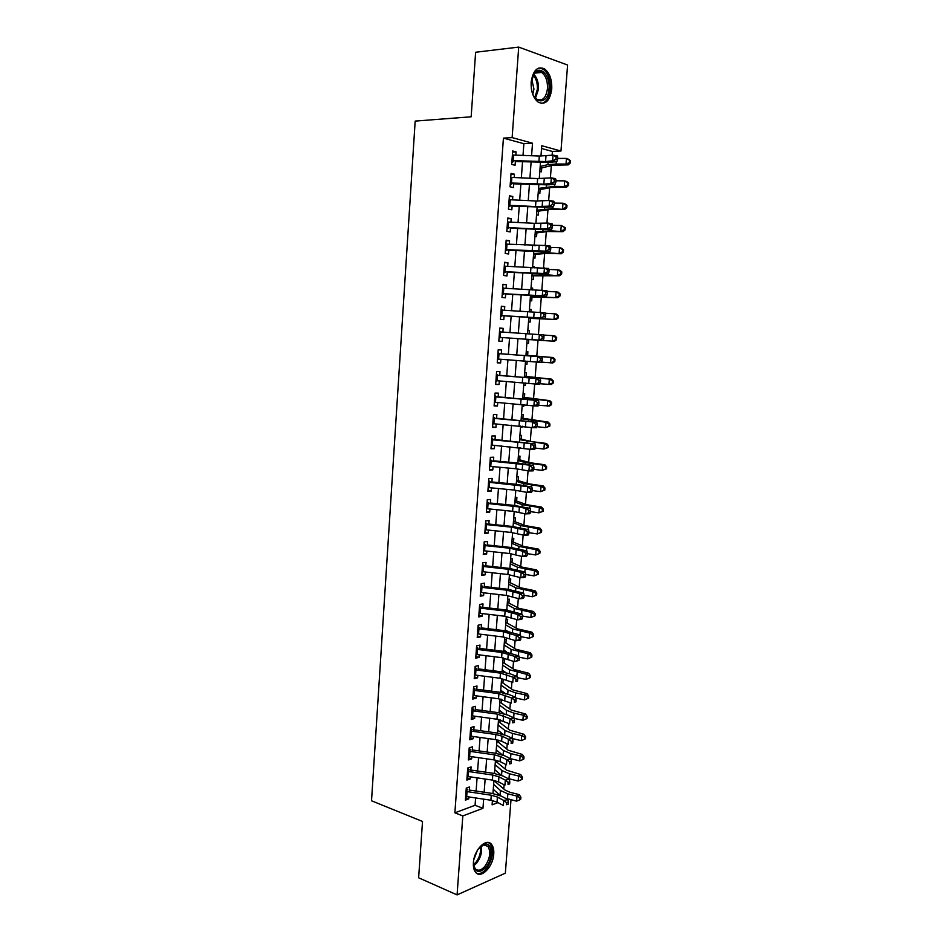 <?xml version="1.0" encoding="UTF-8"?>
<svg xmlns="http://www.w3.org/2000/svg" width="942" height="942" viewBox="0 0 942 942"><rect width="100%" height="100%" fill="white"/><g stroke="black" fill="none" stroke-linecap="round" stroke-linejoin="round"><path stroke-width="1.41" d="M473.402 862.707C474.003 849.649 486.519 837.297 491.583 844.444C493.302 846.646 494.032 849.837 493.749 854.029C493.184 866.864 480.726 879.498 475.522 872.174C473.838 869.996 473.131 866.84 473.402 862.707M531.158 82.142C532.995 70.344 537.446 65.916 544.5 68.848C549.645 72.934 552.059 79.67 551.753 89.066C549.916 100.876 545.43 105.269 538.271 102.219C533.254 98.168 530.876 91.48 531.158 82.142M511 799.723L505.348 873.163L457.07 894.9L418.625 877.779L422.522 821.459L371.525 800.782L415.175 121.094L471.165 116.796L475.616 52.246L518.712 47.1L567.59 65.022L560.973 151.014L541.744 145.727L540.967 156.101M552.13 155.218L552.412 151.45L560.973 151.014M503.782 788.901L504.1 784.78M505.301 769.049L505.654 764.398M506.82 749.126L507.22 743.933M508.35 729.12L508.786 723.385M509.881 709.055L510.352 702.779M511.412 688.908L511.93 682.079M512.954 668.69L513.52 661.308M514.509 648.402L515.109 640.454M516.063 628.031L516.711 619.53M517.617 607.59L518.312 598.511M519.183 587.066L519.913 577.422M520.749 566.472L521.538 556.251M522.327 545.795L523.151 535.009M523.917 525.047L524.788 513.673M525.506 504.229L526.413 492.254M527.096 483.317L528.062 470.764M528.697 462.334L529.698 449.181M530.311 441.28L531.359 427.527M531.912 420.132L533.019 405.778M533.537 398.913L534.679 383.947M535.162 377.612L536.351 362.034M536.787 356.241L538.023 340.144M538.447 334.516L539.66 318.62M540.131 312.414L541.309 297.024M541.827 290.218L542.969 275.335M543.522 267.94L544.629 253.563M545.23 245.568L546.289 231.708M546.949 223.124L547.961 209.772M548.668 200.575L549.645 187.752M550.399 177.944L551.329 165.651M469.257 791.951L469.622 786.935L466.266 788.113L465.383 800.147L468.739 798.922L468.892 796.967M470.729 771.863L471.082 766.894L467.727 768.013L466.843 780.082L470.211 778.928L470.352 776.891M472.201 751.692L472.554 746.782L469.198 747.842L468.315 759.958L471.671 758.852L471.824 756.744M473.685 731.451L474.038 726.588L470.67 727.589L469.787 739.753L473.143 738.716L473.308 736.514M475.168 711.139L475.522 706.323L472.154 707.265L471.259 719.464L474.627 718.487L474.792 716.214M476.652 690.745L477.005 685.988L473.638 686.859L472.743 699.105L476.11 698.199L476.287 695.844M478.159 670.268L478.501 665.57L475.133 666.383L474.238 678.676L477.606 677.828L477.782 675.402M479.655 649.733L479.996 645.082L476.628 645.823L475.734 658.164L479.101 657.386L479.278 654.867M481.162 629.103L481.503 624.522L478.136 625.194L477.229 637.581L480.597 636.863L480.785 634.272M482.681 608.402L483.01 603.869L479.643 604.481L478.736 616.916L482.104 616.268L482.304 613.595M484.2 587.631L484.529 583.157L481.15 583.699L480.243 596.18L483.611 595.591L483.823 592.836M485.719 566.778L486.048 562.362L482.669 562.833L481.762 575.362L485.13 574.844L485.342 571.994M487.25 545.842L487.567 541.485L484.2 541.897L483.281 554.473L486.661 554.014L486.873 551.082M488.792 524.835L489.11 520.526L485.731 520.867L484.812 533.49L488.18 533.113L488.403 530.099M490.335 503.746L490.641 499.495L487.261 499.766L486.343 512.436L489.722 512.118L489.946 509.021M491.877 482.575L492.183 478.383L488.804 478.583L487.885 491.312L491.265 491.053L491.488 487.874M493.431 461.321L493.738 457.188L490.358 457.329L489.428 470.093L492.807 469.917L493.043 466.643M494.997 439.985L495.292 435.922L491.912 435.981L490.982 448.804L494.362 448.686L494.609 445.33M496.564 418.578L496.858 414.562L493.467 414.562L492.536 427.421L495.916 427.385L496.175 423.935M498.13 397.077L498.424 393.132L495.033 393.061L494.103 405.967L497.482 406.002L497.741 402.458M499.707 375.505L500.002 371.619L496.611 371.466L495.669 384.43L499.048 384.536L499.319 380.909M501.297 353.839L501.58 350.012L498.188 349.8L497.246 362.811L500.626 362.988L500.897 359.267M502.887 332.102L503.158 328.334L499.778 328.052L498.824 341.11L502.216 341.357L502.486 337.542M504.488 310.271L504.759 306.574L501.368 306.209L500.414 319.326L503.793 319.644L504.088 315.735M506.089 288.358L506.349 284.72L502.957 284.284L502.004 297.448L505.395 297.837L505.689 293.845M507.691 266.362L507.95 262.794L504.559 262.288L503.605 275.5L506.996 275.959L507.291 271.873M509.304 244.284L509.563 240.775L506.172 240.186L505.206 253.457L508.598 253.999L508.904 249.818M510.929 222.124L511.176 218.674L507.785 218.014L506.82 231.332L510.211 231.944L510.529 227.67M512.554 199.869L512.801 196.489L509.41 195.759L508.433 209.124L511.836 209.807L512.154 205.438M514.191 177.532L514.438 174.211L511.035 173.41L510.058 186.822L513.461 187.588L513.779 183.125M539.813 171.42L541.462 171.821L541.756 167.876L552.883 165.286L568.179 164.897L566.024 164.026L556.145 164.026L547.973 164.638L540.19 166.463M538.176 193.169L539.825 193.534L540.119 189.613L551.188 187.458L566.436 187.246L564.282 186.469L554.438 186.375L538.541 188.376M536.54 214.835L538.188 215.165L538.483 211.279M534.915 236.418L536.563 236.713L536.858 232.862L547.82 231.532L562.986 231.673L551.023 230.814L535.256 231.932M534.255 245.297L535.892 245.709M533.302 257.92L534.95 258.179L535.233 254.364L546.148 253.433L561.267 253.763L549.327 252.903L533.619 253.586M532.642 266.716L534.302 266.751L534.208 267.893M531.688 279.35L533.337 279.574L533.619 275.782L559.56 275.77L547.643 274.911L531.995 275.17M531.029 288.04L532.689 288.099L532.548 289.995M530.075 300.686L531.724 300.875L532.006 297.119M529.428 309.294L531.076 309.376L530.888 312.014M528.474 321.952L530.122 322.105L530.405 318.372L556.157 319.526L528.768 318.078M527.838 330.465L529.486 330.571L529.227 333.939M526.884 343.135L528.521 343.253L528.803 339.556L554.461 341.275L527.167 339.403M525.295 364.189L526.931 364.33L527.167 361.233M525.966 355.252L527.638 355.393L527.885 351.696L526.248 351.59M523.717 385.16L525.353 385.313L525.53 382.97M524.388 376.258L526.048 376.435L526.295 372.738L524.659 372.667M522.139 406.049L523.776 406.238L523.893 404.624M522.81 397.183L524.47 397.406L524.718 393.697L523.069 393.662M520.573 426.867L522.198 427.067L522.268 426.208M521.244 418.036L522.892 418.295L523.14 414.574L521.503 414.574M519.007 447.603L520.643 447.697M521.291 439.09L521.574 435.381L519.925 435.416M518.112 459.496L519.748 459.837L520.008 456.116L518.371 456.187M518.171 480.491L518.453 476.77L516.805 476.864M515.015 500.661L516.64 501.073L516.899 497.352L515.25 497.482M515.062 521.574L515.345 517.853L513.708 518.018M513.531 542.003L513.802 538.282L512.165 538.483M511.989 562.362L512.271 558.63L510.635 558.865M510.458 582.639L510.741 578.906L509.104 579.177M508.939 602.845L509.21 599.112L507.573 599.418M507.408 622.98L507.691 619.247L506.054 619.577M503.699 650.875L505.301 651.04M504.335 642.397L505.925 643.056L506.184 639.312L504.547 639.665M502.204 670.798L503.77 671.199M504.394 663.038L504.677 659.294L503.04 659.683M500.708 690.651L501.839 690.992M501.344 682.232L502.91 682.974L503.169 679.206L501.533 679.629M499.213 710.433L499.861 710.633M501.391 702.803L501.65 699.341M498.365 721.784L499.919 722.585L500.108 719.806M496.881 741.46L498.436 742.296L498.565 740.188M496.929 761.901L497.035 760.5M552.412 151.45L541.544 148.495M534.267 245.026L535.916 245.309M532.654 266.504L534.302 266.751M531.041 287.887L532.689 288.099M529.439 309.2L531.076 309.376M527.838 330.43L529.486 330.571M525.295 364.248L526.931 364.33M523.705 385.266L525.353 385.313M522.127 406.214L523.776 406.238M520.561 427.091L522.198 427.067M518.995 447.886L520.632 447.827M504.476 651.487L505.277 651.311M502.133 671.658L503.77 671.246M500.638 691.569L502.086 691.169M500.037 699.506L501.085 699.211M499.142 711.398L500.39 711.033M497.659 731.157L498.718 730.827M496.175 750.845L497.058 750.55M494.691 770.462L495.433 770.203M495.457 781.471L495.504 780.741M493.219 790.008L493.82 789.785M523.01 155.395L523.87 143.69L503.428 138.133L454.88 812.816L475.074 805.292L475.604 797.968M476.122 791.056L477.088 777.868M477.594 771.027L478.583 757.698M479.078 750.915L480.067 737.456M480.573 730.733L481.574 717.133M482.057 710.48L483.081 696.739M483.564 690.156L484.588 676.274M485.071 669.75L486.096 655.726M486.578 649.262L487.626 635.096M488.097 628.703L489.145 614.396M489.616 608.073L490.676 593.613M491.147 587.361L492.219 572.76M492.678 566.566L493.761 551.824M494.22 545.701L495.315 530.805M495.763 524.753L496.87 509.716M497.317 503.735L498.436 488.545M498.871 482.622L500.002 467.279M500.426 461.439L501.58 445.955M502.004 440.173L503.158 424.536M503.57 418.837L504.735 403.035M505.159 397.406L506.337 381.451M506.737 375.893L507.926 359.785M508.339 354.31L509.528 338.06M509.94 332.597L511.129 316.324M511.541 310.742L512.742 294.505M513.166 288.805L514.356 272.603M514.791 266.786L515.981 250.619M516.416 244.685L517.605 228.553M518.053 222.489L519.242 206.392M519.701 200.21L520.879 184.149M521.35 177.85L522.527 161.824M515.827 155.112L516.075 151.862L512.672 150.967L511.694 164.438L515.086 165.286L515.415 160.717M457.07 894.9L462.816 815.925L482.963 808.295L483.646 799.157M454.88 812.816L462.816 815.925M503.428 138.133L512.13 137.603L518.712 47.1M531.582 155.736L532.513 143.196L512.13 137.603M484.153 792.246L485.142 779.046M485.648 772.193L486.649 758.852M487.155 752.057L488.156 738.575M488.663 731.852L489.675 718.228M490.17 711.563L491.194 697.81M491.689 691.216L492.725 677.31M493.208 670.775L494.256 656.739M494.738 650.274L495.786 636.086M496.269 629.692L497.341 615.361M497.812 609.027L498.883 594.555M499.354 588.291L500.438 573.666M500.908 567.473L502.004 552.707M502.463 546.572L503.57 531.665M504.029 525.601L505.147 510.54M505.595 504.547L506.725 489.334M507.173 483.423L508.315 468.056M508.751 462.204L509.905 446.696M510.328 440.915L511.506 425.242M511.93 419.543L513.107 403.718M513.52 398.089L514.721 382.111M515.133 376.553L516.334 360.421M516.746 354.934L517.947 338.661M518.359 333.185L519.572 316.901M519.996 311.307L521.197 295.046M521.633 289.335L522.834 273.121M523.269 267.281L524.482 251.102M524.918 245.155L526.119 229M526.578 222.924L527.779 206.816M528.238 200.622L529.439 184.538M529.91 178.226L531.1 162.177M492.43 800.512L492.101 804.845L497.988 802.619M507.09 799.169L507.797 798.91M540.484 162.566L539.271 178.615M538.8 184.962L537.588 201.046M537.117 207.264L535.904 223.395M535.445 229.483L534.22 245.65M533.773 251.62L532.548 267.822M532.112 273.675L530.888 289.912M530.464 295.635L529.227 311.908M528.815 317.513L527.579 333.833M527.167 339.308L525.942 355.605M525.53 361.104L524.305 377.259M523.893 382.829L522.68 398.831M522.257 404.471L521.067 420.309M520.632 426.031L519.454 441.716M519.018 447.521L517.853 463.04M517.405 468.916L516.251 484.282M515.804 490.229L514.65 505.442M514.202 511.459L513.072 526.531M512.613 532.619L511.482 547.538M511.023 553.696L509.905 568.462M509.434 574.691L508.339 589.303M507.868 595.603L506.772 610.075M506.29 616.445L505.218 630.763M504.735 637.204L503.664 651.381M503.169 657.881L502.121 671.917M501.615 678.487L500.579 692.382M500.072 699.011L499.036 712.764M498.53 719.464L497.506 733.064M496.999 739.847L495.987 753.306M495.468 760.147L494.468 773.464M493.949 780.365L492.949 793.553M523.87 143.69L532.513 143.196M475.074 805.292L482.963 808.295M512.589 152.039L516.075 151.862M510.964 174.341L514.438 174.211M509.351 196.572L512.801 196.489M507.738 218.709L511.176 218.674M506.137 240.752L509.563 240.775M504.535 262.724L507.95 262.794M502.934 284.602L506.349 284.72M501.344 306.409L504.759 306.574M499.766 328.122L503.158 328.334M497.246 362.694L500.626 362.988M495.68 384.195L499.048 384.536M494.126 405.613L497.482 406.002M492.572 426.962L495.916 427.385M491.017 448.215L494.362 448.686M489.475 469.399L492.807 469.917M487.944 490.499L491.265 491.053M486.413 511.518L489.722 512.118M484.883 532.454L488.18 533.113M483.364 553.319L486.661 554.014M481.857 574.102L485.13 574.844M480.338 594.814L483.611 595.591M478.842 615.444L482.104 616.268M477.347 635.991L480.597 636.863M475.851 656.468L479.101 657.386M474.368 676.874L477.606 677.828M472.884 697.198L476.11 698.199M471.412 717.451L474.627 718.487M469.94 737.633L473.143 738.716M468.48 757.733L471.671 758.852M467.02 777.762L470.211 778.928M465.56 797.721L468.739 798.922M513.119 161.741L511.836 162.448M512.377 154.983L539.33 156.054L553.036 155.124L557.264 155.936L557.758 157.184L556.074 156.867L555.898 159.139L557.582 159.469L557.758 157.184M511.965 160.587L545.548 161.577L552.601 160.811L553.036 155.124L556.074 156.867M555.898 159.139L552.601 160.811L556.828 161.612L549.763 162.365L515.356 161.529M511.942 161.023L513.708 161.459M556.828 161.612L557.582 159.469M569.439 162.613L570.299 162.954L570.475 160.717L569.616 160.364L569.439 162.613L566.024 164.026L566.46 158.409L557.664 158.421M540.06 168.076L541.791 167.864M569.616 160.364L566.46 158.409L568.615 159.292L570.475 160.717M570.299 162.954L568.179 164.897M531.17 82.755L534.067 73.558C539.848 64.456 550.411 75.478 548.998 88.736C548.279 105.021 533.137 104.903 531.323 88.183L531.17 82.755M533.749 95.943L536.681 99.134C542.415 101.559 546.019 98.05 547.479 88.595C547.726 81.083 545.783 75.701 541.674 72.44C538.694 70.697 536.022 71.404 533.643 74.559L532.371 76.879M531.735 79.01L533.949 89.09L532.819 93.965M541.45 103.443C546.395 102.301 549.351 97.544 550.293 89.172C550.599 79.846 548.197 73.158 543.087 69.107L538.954 67.942M478.065 849.178L484.471 844.209C492.466 841.83 493.49 858.692 485.942 867.346C478.96 873.964 474.815 872.551 473.473 863.096L473.579 861M473.579 864.897L475.109 868.559C477.841 871.315 481.103 870.561 484.906 866.31C490.005 858.715 491.029 852.063 487.991 846.375L483.54 844.903L480.608 846.352M477.417 850.214L473.791 859.775M476.734 873.328C479.855 874.235 483.105 872.716 486.461 868.748C492.784 859.304 494.055 851.073 490.276 844.032L488.356 842.513M511.494 184.031L510.211 184.714M510.752 177.39L537.635 178.568L551.305 177.861L555.521 178.615L556.015 179.922L554.332 179.616L554.155 181.888L555.839 182.195L556.015 179.922M510.34 182.983L543.84 184.137L550.87 183.537L551.305 177.861L554.332 179.616M554.155 181.888L550.87 183.537L555.085 184.267L548.044 184.868L513.731 183.831M510.317 183.36L512.083 183.761M555.085 184.267L555.839 182.195M509.881 206.227L508.598 206.899M509.116 199.716L535.951 200.987L549.575 200.516L553.79 201.199L554.273 202.565L552.589 202.294L552.412 204.555L554.108 204.826L554.273 202.565M508.715 205.285L535.527 206.581L549.139 206.157L549.575 200.516L552.589 202.294M552.412 204.555L549.139 206.157L553.354 206.84L546.348 207.275L512.107 206.051M508.692 205.603L510.458 205.968M553.354 206.84L554.108 204.826M508.268 228.341L506.984 228.988M507.502 221.959L534.267 223.325L547.855 223.077L552.059 223.701L552.542 225.114L550.858 224.867L550.681 227.116L552.365 227.363L552.542 225.114M507.102 227.505L533.855 228.894L547.42 228.706L547.855 223.077L550.858 224.867M550.681 227.116L547.42 228.706L551.623 229.318L544.641 229.601L510.482 228.176M507.079 227.764L508.845 228.094M551.623 229.318L552.365 227.363M506.655 250.384L505.383 251.008M505.913 243.707L506.714 244.143M505.889 244.108L546.136 245.556L550.34 246.121L550.823 247.581L549.139 247.357L548.962 249.606L550.646 249.83L550.823 247.581M505.489 249.63L545.701 251.161L546.136 245.556L549.139 247.357M548.962 249.606L545.701 251.161L549.916 251.714L542.945 251.844L508.88 250.219M505.465 249.842L507.232 250.136M549.916 251.714L550.646 249.83M567.696 185.044L568.556 185.362L568.721 183.125L567.873 182.807L567.696 185.044L564.282 186.469L564.717 180.864L555.945 180.805M538.435 189.778L540.143 189.613M567.873 182.807L564.717 180.864L566.872 181.665L568.721 183.125M568.556 185.362L566.436 187.246M536.799 211.408L549.504 209.536L564.705 209.501L552.73 208.641L536.893 210.196M565.954 207.393L566.813 207.676L566.99 205.45L566.13 205.168L565.954 207.393L562.551 208.818L562.986 203.236L554.237 203.095M566.13 205.168L562.986 203.236L565.141 203.943L566.99 205.45M566.813 207.676L564.705 209.501M564.223 229.66L565.082 229.907L565.259 227.681L564.388 227.434L564.223 229.66L560.82 231.073L561.255 225.515L552.53 225.303M535.186 232.945L536.881 232.851M564.388 227.434L561.255 225.515L565.259 227.681M565.082 229.907L562.986 231.673M562.492 251.844L563.351 252.044L563.528 249.842L562.668 249.63L562.492 251.844L559.101 253.257L559.536 247.722L550.764 247.428M533.561 254.411L535.256 254.352M562.668 249.63L559.536 247.722L561.691 248.252L563.528 249.842M563.351 252.044L561.267 253.763M505.053 272.32L503.793 272.933M504.323 265.656L505.324 266.233M504.276 266.174L548.621 268.446L549.104 269.965L547.42 269.765L547.243 271.991L548.927 272.191L549.104 269.965M503.876 271.673L543.993 273.521L544.429 267.94L547.42 269.765M547.243 271.991L543.993 273.521L548.197 274.016L507.267 272.179M503.864 271.838L505.63 272.085M548.197 274.016L548.927 272.191M560.773 273.934L561.632 274.11L561.809 271.908L560.949 271.732L560.773 273.934L557.393 275.347L557.817 269.824L548.939 269.459M531.959 275.782L533.643 275.77M560.949 271.732L557.817 269.824L559.984 270.283L561.809 271.908M561.632 274.11L559.56 275.77M503.464 294.187L502.192 294.775M502.722 287.534L503.899 288.217M502.675 288.158L546.925 290.678L547.384 292.255L545.712 292.079L545.536 294.304L547.22 294.481L547.384 292.255M502.274 293.633L542.298 295.8L542.722 290.242L545.712 292.079M545.536 294.304L542.298 295.8L546.49 296.224L505.666 294.057M502.274 293.751L504.029 293.963M546.49 296.224L547.22 294.481M530.346 297.083L557.852 297.696L530.381 296.659M559.065 295.941L559.925 296.082L560.101 293.892L559.23 293.739L559.065 295.941L555.686 297.354L556.11 291.855L547.137 291.396M559.23 293.739L556.11 291.855L558.276 292.22L560.101 293.892M559.925 296.082L557.852 297.696M501.874 315.97L500.614 316.536M501.132 309.317L502.31 310.012M501.085 310.048L545.218 312.838L545.689 314.451L544.005 314.298L543.84 316.524L545.512 316.677L545.689 314.451M500.685 315.511L540.602 317.984L541.026 312.45L544.005 314.298M543.84 316.524L540.602 317.984L544.794 318.361L504.076 315.853M500.685 315.57L502.439 315.747M544.794 318.361L545.512 316.677M557.358 317.866L558.217 317.972L558.394 315.782L557.523 315.676L557.358 317.866L553.99 319.267L554.414 313.792L545.347 313.262M528.756 318.302L530.428 318.372M557.523 315.676L554.414 313.792L556.581 314.075L558.394 315.782M558.217 317.972L556.157 319.526M500.284 337.672L499.036 338.213M499.554 331.019L500.72 331.737M499.495 331.867L543.522 334.905L543.981 336.577L542.309 336.447L542.145 338.649L543.817 338.779L543.981 336.577M500.861 337.448L538.918 340.097L539.33 334.575L542.309 336.447M542.145 338.649L538.918 340.097L543.11 340.403L502.486 337.566M543.11 340.403L543.817 338.779M555.65 339.709L556.522 339.779L556.687 337.601L555.827 337.519L555.65 339.709L552.295 341.11L552.718 335.658L543.558 335.034M527.155 339.45L528.827 339.556M555.827 337.519L552.718 335.658L554.885 335.847L556.687 337.601M556.522 339.779L554.461 341.275M498.707 359.279L497.458 359.809M497.977 352.649L499.142 353.368M497.918 353.591L541.838 356.877L501.297 353.792M497.517 359.008L537.234 362.105L537.658 356.618L540.614 358.502L540.449 360.704L542.121 360.798L542.298 358.608L540.614 358.502M499.672 353.674L497.918 353.568M542.121 360.798L541.414 362.364L537.234 362.105L540.449 360.704M542.298 358.608L541.838 356.877M527.638 355.393L553.201 357.536L555.003 359.326L554.132 359.291L553.967 361.457L554.826 361.493L555.003 359.326M554.826 361.493L552.777 362.953L541.52 362.14M553.967 361.457L550.611 362.858L551.023 357.43L525.966 355.358M554.132 359.291L551.023 357.43L553.201 357.536M497.14 380.815L495.892 381.322M496.41 374.186L497.576 374.928M496.34 375.234L540.155 378.778L499.719 375.352M495.939 380.639L535.562 384.042L535.974 378.566L538.93 380.474L538.765 382.664L540.437 382.735L540.614 380.556L538.93 380.474M498.106 375.234L496.34 375.163M540.437 382.735L539.742 384.242L535.562 384.042L538.765 382.664M540.614 380.556L540.155 378.778M526.048 376.435L551.517 379.143L553.307 380.98L552.448 380.968L552.271 383.135L553.142 383.135L553.307 380.98M553.142 383.135L551.105 384.536L539.966 383.747M552.271 383.135L548.927 384.524L549.339 379.12L524.364 376.553M552.448 380.968L549.339 379.12L551.517 379.143M495.527 402.281L494.326 402.752M494.844 395.64L496.01 396.394M494.762 396.806L538.483 400.585L498.153 396.841M494.373 402.175L533.89 405.896L534.302 400.432L537.258 402.352L537.093 404.542L538.765 404.589L538.93 402.411L537.258 402.352M496.528 396.712L494.774 396.676M538.765 404.589L538.07 406.026L533.89 405.896L537.093 404.542M538.93 402.411L538.483 400.585M524.47 397.406L549.845 400.668L551.635 402.54L550.764 402.564L550.599 404.719L551.459 404.695L551.635 402.54M551.459 404.695L549.433 406.037L538.435 405.272M550.599 404.719L547.255 406.108L547.667 400.727L522.775 397.665M550.764 402.564L547.667 400.727L549.845 400.668M493.761 423.723L492.772 424.1M493.29 417.023L494.444 417.789M493.196 418.283L536.822 422.322L496.587 418.236M492.807 423.641L532.23 427.656L532.642 422.228L535.586 424.147L535.421 426.326L537.093 426.361L537.258 424.183L535.586 424.147M494.974 418.107L493.219 418.107M537.093 426.361L536.398 427.739L532.23 427.656L535.421 426.326M537.258 424.183L536.822 422.322M522.892 418.295L548.185 422.11L549.951 424.018L549.092 424.077L548.915 426.231L549.787 426.161L549.951 424.018M549.787 426.161L545.583 427.621L536.916 426.714M548.915 426.231L545.583 427.621L545.995 422.252L521.185 418.695M549.092 424.077L545.995 422.252L548.185 422.11M491.995 445.095L491.229 445.378M491.748 438.313L492.89 439.102M491.642 439.69L535.162 443.965L495.033 439.561M491.253 445.024L530.57 449.334L530.982 443.929L533.926 445.872L533.761 448.039L535.421 448.051L535.598 445.884L533.926 445.872M493.42 439.419L491.653 439.455M535.421 448.051L534.75 449.358L530.57 449.334L533.761 448.039M535.598 445.884L535.162 443.965M519.678 438.807L531.771 441.633L546.525 443.47L548.291 445.425L547.42 445.507L547.255 447.65L548.126 447.556L548.291 445.425M548.126 447.556L543.923 449.04L535.409 448.086M547.255 447.65L543.923 449.04L544.335 443.694L519.607 439.655M547.42 445.507L544.335 443.694L546.525 443.47M490.193 459.531L491.335 460.332M490.087 461.003L533.502 465.525L517.193 462.981L493.478 460.803M489.699 466.325L515.816 468.751L528.921 470.929L529.333 465.548L532.265 467.503L532.1 469.658L533.773 469.646L533.937 467.491L532.265 467.503M491.865 460.65L490.111 460.732M533.773 469.646L533.09 470.894L528.921 470.929L532.1 469.658M533.937 467.491L533.502 465.525M519.748 459.837L530.146 462.746L544.865 464.759L546.631 466.737L545.759 466.867L545.595 468.998L546.466 468.869L546.631 466.737M546.466 468.869L542.262 470.376L533.784 469.352M545.595 468.998L542.262 470.376L542.686 465.054L525.342 462.593L518.041 460.532M545.759 466.867L542.686 465.054L544.865 464.759M488.663 480.667L489.793 481.48M488.545 482.245L531.853 487.002L515.592 484.223L491.924 481.963M488.156 487.544L514.214 490.064L527.284 492.442L527.685 487.073L530.617 489.051L530.452 491.206L532.112 491.171L532.277 489.016L530.617 489.051M490.323 481.809L488.568 481.915M532.112 491.171L531.441 492.36L527.284 492.442L530.452 491.206M532.277 489.016L531.853 487.002M516.557 480.126L528.544 483.776L543.216 485.954L544.971 487.98L544.099 488.133L543.934 490.252L544.806 490.099L544.971 487.98M544.806 490.099L540.614 491.642L532.159 490.547M543.934 490.252L540.614 491.642L541.026 486.331L523.74 483.658L516.475 481.338M544.099 488.133L541.026 486.331L543.216 485.954M486.673 508.68L512.625 511.282L525.648 513.885L526.048 508.527L530.216 508.397L514.002 505.383L490.382 503.04M487.12 501.721L488.262 502.545M487.002 503.405L519.383 506.961L526.048 508.527L528.968 510.517L528.803 512.66L530.464 512.601L530.629 510.458L528.968 510.517M488.78 502.887L487.026 503.028M530.464 512.601L529.804 513.731L525.648 513.885L528.803 512.66M530.629 510.458L530.216 508.397M516.64 501.073L526.943 504.735L541.579 507.079L543.322 509.139L542.451 509.328L542.286 511.435L543.157 511.247L543.322 509.139M543.157 511.247L538.977 512.825L530.546 511.659M542.286 511.435L538.977 512.825L539.389 507.538L522.139 504.653L514.909 502.062M542.451 509.328L539.389 507.538L541.579 507.079M485.601 522.704L486.731 523.54M485.471 524.482L511.424 527.155L524.423 529.899L528.58 529.71L512.413 526.46L488.851 524.046M485.083 529.734L511.035 532.43L524.011 535.233L524.423 529.899L527.332 531.9L527.167 534.032L528.827 533.961L528.992 531.83L527.332 531.9M487.25 523.882L485.495 524.058M528.827 533.961L528.168 535.032L524.011 535.233L527.167 534.032M528.992 531.83L528.58 529.71M513.472 521.138L525.342 525.612L539.943 528.121L541.685 530.216L540.814 530.44L540.649 532.548L541.52 532.324L541.685 530.216M541.52 532.324L537.34 533.926L528.921 532.689M540.649 532.548L537.34 533.926L537.752 528.65L520.549 525.565L513.355 522.716M540.814 530.44L537.752 528.65L539.943 528.121M484.07 543.605L485.201 544.452M483.941 545.477L509.846 548.244L522.798 551.188L526.955 550.94L510.835 547.467L487.32 544.971M483.552 550.717L509.445 553.507L522.386 556.498L522.798 551.188L525.695 553.201L525.53 555.333L527.202 555.227L527.355 553.107L525.695 553.201M485.719 544.794L483.976 545.018M527.202 555.227L526.543 556.239L522.386 556.498L525.53 555.333M527.355 553.107L526.955 550.94M511.942 541.532L523.764 546.419L538.306 549.08L540.049 551.211L539.177 551.47L539.012 553.566L539.884 553.307L540.049 551.211M539.884 553.307L535.715 554.944L527.32 553.649M539.012 553.566L535.715 554.944L536.116 549.692L518.971 546.395L511.8 543.287M539.177 551.47L536.116 549.692L538.306 549.08M482.551 564.423L483.682 565.294M482.41 566.401L508.256 569.251L521.173 572.395L525.33 572.1L509.269 568.391L485.789 565.812M482.033 571.617L507.868 574.49L520.773 577.682L521.173 572.395L524.07 574.432L523.905 576.539L525.565 576.422L525.73 574.302L524.07 574.432M484.2 565.636L482.445 565.883M525.565 576.422L524.918 577.375L520.773 577.682L523.905 576.539M525.73 574.302L525.33 572.1M510.411 561.856L522.174 567.131L536.681 569.957L538.412 572.135L537.541 572.418L537.376 574.514L538.259 574.22L538.412 572.135M538.259 574.22L534.09 575.88L525.718 574.514M537.376 574.514L534.09 575.88L534.491 570.652L517.394 567.155L510.258 563.787M537.541 572.418L534.491 570.652L536.681 569.957M481.044 585.17L482.174 586.042M480.891 587.243L506.69 590.175L519.56 593.519L523.705 593.166L507.691 589.233L484.27 586.583M480.514 592.436L506.301 595.403L519.16 598.794L519.56 593.519L522.445 595.568L522.292 597.675L523.952 597.534L524.105 595.426L522.445 595.568M482.693 586.395L480.938 586.678M523.952 597.534L523.305 598.429L519.16 598.794L522.292 597.675M524.105 595.426L523.705 593.166M508.88 582.097L520.596 587.784L535.068 590.764L536.799 592.977L535.916 593.295L535.751 595.379L536.634 595.061L536.799 592.977M536.634 595.061L532.466 596.745L524.093 595.309M535.751 595.379L532.466 596.745L532.878 591.541L515.816 587.832L508.727 584.205M535.916 593.295L532.878 591.541L535.068 590.764M479.537 605.836L480.667 606.73M479.384 608.002L505.124 611.028L517.959 614.573L522.103 614.16L506.137 609.992L482.763 607.272M479.007 613.183L504.735 616.233L517.558 619.824L517.959 614.573L520.832 616.633L520.679 618.729L522.327 618.564L522.492 616.468L520.832 616.633M481.174 607.084L479.431 607.402M522.327 618.564L521.691 619.4L517.558 619.824L520.679 618.729M522.492 616.468L522.103 614.16M507.361 602.268L519.03 608.355L533.455 611.488L535.174 613.748L534.302 614.09L534.138 616.162L535.009 615.821L535.174 613.748M535.009 615.821L530.852 617.528L522.421 616.009M534.138 616.162L530.852 617.528L531.253 612.335L514.25 608.438L507.185 604.552M507.868 610.216L506.808 609.627M534.302 614.09L531.253 612.335L533.455 611.488M478.041 626.43L479.16 627.325M477.877 628.691L503.558 631.799L516.357 635.544L520.49 635.073L504.571 630.681L481.256 627.878M477.5 633.848L503.169 636.98L515.957 640.772L516.357 635.544L519.23 637.604L519.066 639.7L520.726 639.512L520.891 637.428L519.23 637.604M479.678 627.69L477.924 628.043M520.726 639.512L520.09 640.289L515.957 640.772L519.066 639.7M520.891 637.428L520.49 635.073M505.842 622.368L517.464 628.844L531.853 632.141L533.561 634.425L532.689 634.802L532.524 636.874L533.408 636.498L533.561 634.425M532.524 636.874L529.251 638.24L520.749 636.639M529.251 638.24L529.651 633.071L512.695 628.962L505.666 624.829M507.255 631.069L505.277 629.88M532.689 634.802L529.651 633.071L531.853 632.141M476.546 646.942L477.665 647.861M476.369 649.297L502.004 652.5L514.756 656.421L518.889 655.915L503.028 651.299L479.749 648.414M476.004 654.443L501.615 657.657L514.356 661.637L514.756 656.421L517.629 658.505L517.464 660.601L519.124 660.389L519.278 658.305L517.629 658.505M478.171 648.214L476.428 648.602M519.124 660.389L514.356 661.637L517.464 660.601M519.278 658.305L518.889 655.915M505.925 643.056L515.898 649.262L530.252 652.712L531.959 655.043L531.076 655.444L530.923 657.504L531.794 657.092L531.959 655.043M530.923 657.504L527.65 658.87L519.101 657.186M527.65 658.87L528.05 653.713L511.141 649.415L504.147 645.023M506.56 651.84L503.758 650.062M531.076 655.444L528.05 653.713L530.252 652.712M475.062 667.372L476.169 668.302M474.874 669.833L500.449 673.118L513.166 677.239L517.299 676.674L510.811 674.036L501.474 671.834L478.253 668.879M474.509 674.955L500.072 678.252L512.778 682.42L513.166 677.239L516.028 679.335L515.875 681.407L517.523 681.184L517.688 679.1L516.028 679.335M476.687 668.667L474.933 669.091M517.523 681.184L515.875 681.407M517.688 679.1L517.299 676.674M502.84 662.356L514.344 669.609L528.662 673.212L530.358 675.567L529.475 676.003L529.322 678.052L530.193 677.616L530.358 675.567M529.322 678.052L526.06 679.418L517.452 677.663M526.06 679.418L526.46 674.284L509.587 669.786L502.628 665.146M505.772 672.553L502.251 670.174M529.475 676.003L526.46 674.284L528.662 673.212M473.579 687.731L474.686 688.684M473.39 690.286L498.907 693.653L511.588 697.963L515.71 697.351L509.245 694.584L499.943 692.288L476.77 689.261M473.014 695.396L498.518 698.776L511.188 703.132L511.588 697.963L514.438 700.083L514.285 702.143L515.933 701.896L516.098 699.824L514.438 700.083M475.192 689.049L473.449 689.509M515.933 701.896L514.285 702.143M516.098 699.824L515.71 697.351M472.095 708.019L473.202 708.985M471.907 710.668L497.376 714.118L510.011 718.616L514.132 717.945L507.691 715.049L498.4 712.67L475.274 709.573M471.53 715.755L496.987 719.217L509.61 723.774L510.011 718.616L512.86 720.748L512.695 722.808L514.344 722.538L514.509 720.477L512.86 720.748M473.708 709.35L471.966 709.844M514.344 722.538L512.695 722.808M514.509 720.477L514.132 717.945M470.623 728.237L471.73 729.202M470.423 730.98L495.833 734.501L502.027 736.161L508.433 739.199L512.554 738.469L506.137 735.455L496.87 732.982L473.802 729.803M470.058 736.043L495.457 739.588L501.639 741.26L508.044 744.321L508.433 739.199L511.282 741.33L511.117 743.391L512.766 743.097L512.931 741.036L511.282 741.33M472.236 729.579L470.494 730.109M512.766 743.097L511.117 743.391M512.931 741.036L512.554 738.469M502.91 682.974L512.789 689.874L527.073 693.63L528.768 696.032L527.885 696.491L527.72 698.54L528.603 698.069L528.768 696.032M527.72 698.54L524.47 699.894L515.827 698.057M524.47 699.894L524.871 694.784L515.592 692.829L508.044 690.086L501.12 685.199M504.936 693.206L500.744 690.203M527.885 696.491L524.871 694.784L527.073 693.63M499.849 702.049L511.247 710.068L525.495 713.977L527.179 716.415L526.295 716.897L526.142 718.934L527.014 718.44L527.179 716.415M526.142 718.934L522.892 720.3L514.202 718.381M522.892 720.3L523.281 715.202L514.038 713.176L506.513 710.315L499.613 705.181M504.041 713.789L499.236 710.162M526.295 716.897L523.281 715.202L525.495 713.977M499.919 722.585L509.716 730.191L523.917 734.254L525.589 736.715L524.718 737.233L524.553 739.27L525.436 738.74L525.589 736.715M524.553 739.27L521.315 740.624L512.578 738.622M521.315 740.624L521.703 735.549L512.483 733.453L504.983 730.462L498.106 725.081M503.099 734.301L497.741 730.05M524.718 737.233L521.703 735.549L523.917 734.254M469.163 748.372L470.258 749.349M468.951 751.21L494.315 754.813L500.485 756.532L506.867 759.699L510.988 758.922L504.594 755.767L495.351 753.211L472.331 749.962M468.586 756.249L493.926 759.876L500.096 761.607L506.478 764.81L506.867 759.699L509.704 761.842L509.551 763.891L511.2 763.573L511.353 761.536L509.704 761.842M470.764 749.738L469.022 750.291M511.2 763.573L509.551 763.891M511.353 761.536L510.988 758.922M498.436 742.296L508.185 750.232L522.339 754.448L524.023 756.944L523.14 757.498L522.975 759.523L523.858 758.958L524.023 756.944M522.975 759.523L519.737 760.865L510.493 758.675M519.737 760.865L520.137 755.814L510.929 753.647L503.452 750.538L496.622 744.922M502.133 754.766L496.246 749.867M523.14 757.498L520.137 755.814L522.339 754.448M467.691 768.437L468.798 769.426M467.479 771.368L492.784 775.054L498.942 776.832L505.312 780.117L509.422 779.293L503.052 776.02L493.832 773.37L470.859 770.05M467.114 776.385L492.407 780.106L498.565 781.895L504.924 785.204L505.312 780.117L508.138 782.284L507.985 784.321L509.634 783.979L509.787 781.942L508.138 782.284M469.304 769.814L467.55 770.403M509.634 783.979L507.985 784.321M509.787 781.942L509.422 779.293M495.398 761.054L506.655 770.203L520.785 774.571L522.445 777.103L521.562 777.68L521.409 779.693L522.292 779.116L522.445 777.103M521.409 779.693L518.171 781.048L507.879 778.492M518.171 781.048L518.571 776.008L509.387 773.771L501.933 770.544L495.127 764.68M501.144 775.172L494.762 769.614M521.562 777.68L518.571 776.008L520.785 774.571M466.243 788.43L467.338 789.431M466.019 791.445L491.277 795.213L497.411 797.05L503.758 800.464L507.868 799.581L501.509 796.19L492.325 793.447L469.387 790.067M465.654 796.449L490.9 800.241L497.035 802.089L503.369 805.54L503.758 800.464L506.584 802.643L506.419 804.668L508.068 804.315L508.221 802.29L506.584 802.643M467.844 789.82L466.09 790.444M508.068 804.315L506.419 804.668M508.221 802.29L507.868 799.581M493.926 780.577L505.136 790.102L510.093 792.328L519.219 794.612L520.879 797.179L519.996 797.792L519.843 799.793L520.726 799.181L520.879 797.179M519.843 799.793L516.616 801.147L505.195 798.157M516.616 801.147L517.005 796.12L507.844 793.823L500.426 790.479L493.643 784.38M500.131 795.531L493.278 789.29M519.996 797.792L517.005 796.12L519.219 794.612M539.33 156.054L538.906 161.694M545.983 155.913L545.548 161.577M513.484 155.018L513.084 160.623M556.145 164.026L556.333 161.671M547.973 164.638L548.138 162.495M533.831 74.3C537.199 77.892 538.742 82.931 538.471 89.408L535.397 98.368M534.832 97.45L537.352 89.396C537.623 83.449 536.257 78.716 533.243 75.172M481.244 845.904C482.339 851.709 480.856 857.373 476.793 862.919L473.755 865.686M473.555 864.591L475.922 862.319C479.643 857.302 481.138 852.051 480.385 846.552M537.635 178.568L537.211 184.173M544.276 178.497L543.84 184.137M511.847 177.426L511.447 183.019M535.951 200.987L535.527 206.581M542.568 200.999L542.145 206.604M510.223 199.763L509.822 205.332M534.267 223.325L533.855 228.894M540.873 223.407L540.449 229M508.598 222.006L508.197 227.552M532.595 245.579L532.183 251.125M539.177 245.732L538.753 251.29M506.984 244.155L506.584 249.689M554.438 186.375L554.591 184.314M546.289 186.834L546.431 184.973M552.73 208.641L552.86 206.875M544.606 208.959L544.735 207.358M551.023 230.814L551.141 229.342M542.933 230.99L543.039 229.648M549.327 252.903L549.422 251.714M541.261 252.939L541.344 251.855M530.935 267.74L530.511 273.262M537.493 267.964L537.07 273.51M505.371 266.233L504.971 271.732M547.643 274.911L547.714 274.016M539.601 274.793L539.672 273.981M529.274 289.818L528.851 295.317M535.81 290.112L535.397 295.635M503.77 288.217L503.369 293.704M545.96 296.836L546.007 296.212M527.614 311.802L527.202 317.289M534.149 312.179L533.725 317.678M502.18 310.118L501.78 315.582M525.966 333.715L525.554 339.179M532.477 334.151L532.065 339.626M500.579 331.937L500.19 337.377M524.329 355.534L523.917 360.986M530.817 356.041L530.405 361.504M499.001 353.674L498.601 359.09M522.692 377.283L522.292 382.699M529.168 377.848L528.756 383.288M497.423 375.328L497.023 380.721M521.067 398.937L520.655 404.342M527.52 399.573L527.108 404.989M495.845 396.888L495.457 402.269M538.012 400.527L538.07 399.832M530.122 399.538L530.169 398.902M519.442 420.509L519.042 425.89M525.883 421.215L525.471 426.62M494.279 418.378L493.891 423.735M536.339 422.252L536.422 421.274M528.486 421.098L528.556 420.214M517.829 441.998L517.429 447.368M524.247 442.775L523.846 448.157M492.713 439.784L492.325 445.13M534.691 443.882L534.785 442.634M526.861 442.575L526.943 441.445M516.216 463.417L515.816 468.751M522.622 464.253L522.221 469.611M491.159 461.109L490.77 466.431M533.031 465.43L533.148 463.923M525.236 463.959L525.342 462.593M514.615 484.741L514.214 490.064M520.997 485.648L520.596 490.982M489.616 482.351L489.228 487.65M531.382 486.896L531.524 485.118M523.611 485.271L523.74 483.658M513.013 505.984L512.625 511.282M519.383 506.961L518.983 512.271M488.074 503.523L487.685 508.798M529.745 508.291L529.899 506.243M521.998 506.502L522.139 504.653M511.424 527.155L511.035 532.43M517.782 528.191L517.382 533.49M486.531 524.6L486.154 529.863M528.109 529.592L528.285 527.296M520.396 527.65L520.549 525.565M509.846 548.244L509.445 553.507M516.181 549.339L515.78 554.614M485 545.606L484.624 550.846M526.484 550.811L526.684 548.256M518.795 548.727L518.971 546.395M508.256 569.251L507.868 574.49M514.579 570.416L514.179 575.668M483.47 566.531L483.093 571.747M524.859 571.959L525.083 569.145M517.193 569.71L517.394 567.155M506.69 590.175L506.301 595.403M512.99 591.411L512.589 596.639M481.951 587.372L481.574 592.577M523.246 593.024L523.481 589.951M515.604 590.622L515.816 587.832M505.124 611.028L504.735 616.233M511.4 612.324L511.011 617.54M480.444 608.143L480.067 613.324M521.644 614.007L521.892 610.675M514.026 611.452L514.25 608.438M503.558 631.799L503.169 636.98M509.822 633.154L509.434 638.346M478.936 628.832L478.56 634.001M520.031 634.908L520.314 631.328M512.448 632.212L512.695 628.962M502.004 652.5L501.615 657.657M508.256 653.913L507.868 659.082M477.429 649.45L477.052 654.596M518.441 655.738L518.736 651.911M510.882 652.888L511.141 649.415M500.449 673.118L500.072 678.252M506.69 674.59L506.301 679.747M475.934 669.986L475.557 675.108M516.852 676.486L517.158 672.411M509.316 673.483L509.587 669.786M498.907 693.653L498.518 698.776M505.124 695.184L504.735 700.33M474.438 690.451L474.062 695.549M497.376 714.118L496.987 719.217M503.57 715.708L503.181 720.83M472.955 710.833L472.578 715.92M495.833 734.501L495.457 739.588M502.027 736.161L501.639 741.26M471.471 731.145L471.094 736.208M515.262 697.151L515.592 692.829M507.75 694.007L508.044 690.086M513.684 717.745L514.038 713.176M506.195 714.46L506.513 710.315M512.107 738.257L512.483 733.453M504.653 734.831L504.983 730.462M494.315 754.813L493.926 759.876M500.485 756.532L500.096 761.607M469.987 751.386L469.622 756.426M510.54 758.687L510.929 753.647M503.11 755.119L503.452 750.538M492.784 775.054L492.407 780.106M498.942 776.832L498.565 781.895M468.527 771.545L468.15 776.573M508.998 778.787L509.387 773.771M501.568 775.348L501.933 770.544M491.277 795.213L490.9 800.241M497.411 797.05L497.035 802.089M467.055 791.633L466.69 796.638M507.467 798.828L507.844 793.823M500.049 795.448L500.426 790.479M533.643 74.559L534.067 73.558M534.868 73.123L541.674 72.44M483.54 844.903L484.471 844.209M484.082 844.797L487.991 846.375"/></g></svg>
